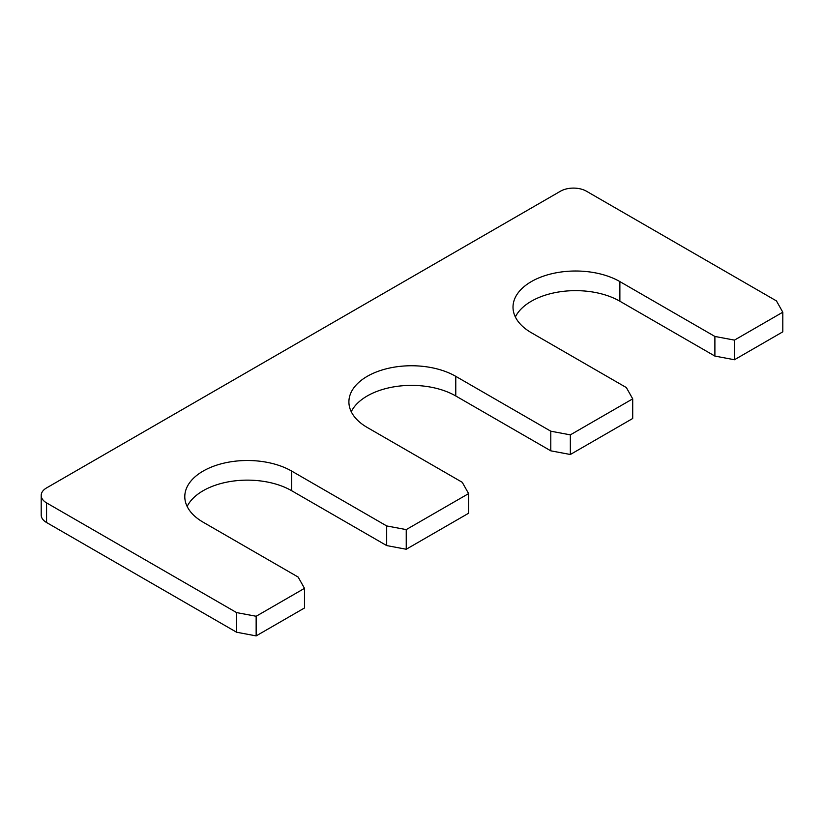 <?xml version="1.0" encoding="UTF-8"?>
<svg xmlns="http://www.w3.org/2000/svg" width="824" height="824" viewBox="0 0 824 824"><rect width="100%" height="100%" fill="white"/><g stroke="black" fill="none" stroke-linecap="round" stroke-linejoin="round"><path stroke-width="1.24" d="M41.2 495.399L41.2 515.031A18.324 10.578 0 0 0 46.566 522.519L236.591 632.224L236.591 612.592L46.566 502.887A18.324 10.578 0 0 1 41.2 495.399A18.324 10.578 0 0 1 46.566 487.921L560.505 191.199A18.324 10.578 0 0 1 586.42 191.199L776.445 300.914L782.8 312.203L782.8 331.835L734.452 359.748L714.892 356.081L619.875 301.224A62.603 36.143 0 0 0 515.361 316.972M236.591 632.224L256.151 635.901L304.499 607.978L304.499 588.346L256.151 616.259L256.151 635.901M236.591 612.592L256.151 616.259M187.151 506.461A62.603 36.143 180 0 1 291.665 490.723L386.683 545.57L386.683 525.939L291.665 471.081A62.603 36.143 180 0 0 223.448 463.253A62.603 36.143 180 0 0 184.792 496.645A62.603 36.143 180 0 0 203.137 522.2L298.144 577.058L304.499 588.346M386.683 545.57L406.242 549.248L468.609 513.239L468.609 493.607L406.242 529.605L406.242 549.248M386.683 525.939L406.242 529.605M455.775 376.341L455.775 395.973L550.793 450.831L550.793 431.199L455.775 376.341A62.603 36.143 0 0 0 387.548 368.503A62.603 36.143 0 0 0 348.902 401.896A62.603 36.143 0 0 0 367.236 427.46L462.254 482.308L468.609 493.607M455.775 395.973A62.603 36.143 0 0 0 351.251 411.712M550.793 450.831L570.342 454.498L632.708 418.489L632.708 398.857L570.342 434.866L570.342 454.498M550.793 431.199L570.342 434.866M714.892 356.081L714.892 336.45L619.875 281.592A62.603 36.143 0 0 0 551.658 273.764A62.603 36.143 0 0 0 513.012 307.156A62.603 36.143 0 0 0 531.346 332.711L626.353 387.568L632.708 398.857M714.892 336.45L734.452 340.116L734.452 359.748M734.452 340.116L782.8 312.203M46.566 502.887L46.566 522.519M291.665 471.081L291.665 490.723M619.875 281.592L619.875 301.224"/></g></svg>
